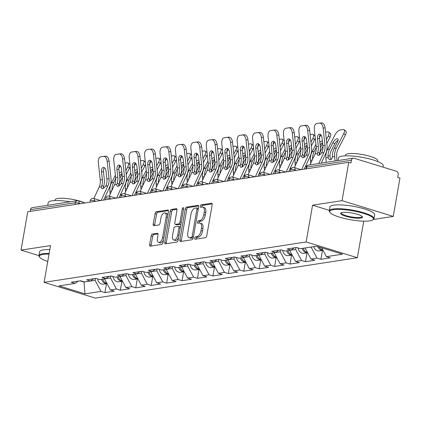 <?xml version="1.0" encoding="UTF-8"?>
<svg xmlns="http://www.w3.org/2000/svg" width="421" height="421" viewBox="0 0 421 421"><rect width="100%" height="100%" fill="white"/><g stroke="black" fill="none" stroke-linecap="round" stroke-linejoin="round"><path stroke-width="0.63" d="M194.718 238.144A1.247 0.637 -72.9 0 0 195.028 239.233A1.247 0.637 -72.9 0 0 195.186 239.244L205.501 237.655A1.784 0.91 -72.9 0 0 206.769 235.786L212.168 204.848A1.784 0.91 -72.9 0 0 211.726 203.296A1.784 0.91 -72.9 0 0 211.5 203.28L201.185 204.869A1.247 0.637 -72.9 0 0 200.296 206.174A1.247 0.637 -72.9 0 0 200.606 207.264A1.247 0.637 -72.9 0 0 200.764 207.274L202.101 207.069A5.705 2.915 -72.9 0 1 202.817 207.116A5.705 2.915 -72.9 0 1 204.248 212.089L203.796 214.668A5.705 2.915 -72.9 0 1 199.733 220.646L198.396 220.851A1.247 0.637 -72.9 0 0 197.507 222.162A1.247 0.637 -72.9 0 0 197.817 223.251A1.247 0.637 -72.9 0 0 197.975 223.262L199.312 223.056A5.705 2.915 -72.9 0 1 200.028 223.098A5.705 2.915 -72.9 0 1 201.459 228.077L201.006 230.655A5.705 2.915 -72.9 0 1 196.939 236.634L195.607 236.839A1.247 0.637 -72.9 0 0 194.718 238.144M200.028 223.098L201.522 223.562A5.705 2.915 -72.9 0 1 202.948 228.535L202.501 231.113A5.705 2.915 -72.9 0 1 198.433 237.091L197.102 237.297A1.247 0.637 -72.9 0 0 196.212 238.607A1.247 0.637 -72.9 0 0 196.186 239.091M212.163 203.869L202.68 205.327A1.247 0.637 -72.9 0 0 201.791 206.637A1.247 0.637 -72.9 0 0 201.764 207.121M202.817 207.116L204.311 207.574A5.705 2.915 -72.9 0 1 205.737 212.552L205.29 215.126A5.705 2.915 -72.9 0 1 201.222 221.109L199.891 221.314A1.247 0.637 -72.9 0 0 199.001 222.62A1.247 0.637 -72.9 0 0 198.975 223.104M152.434 234.039A1.784 0.91 -72.9 0 0 151.16 235.907L149.644 244.59A1.784 0.91 -72.9 0 0 150.092 246.143A1.784 0.91 -72.9 0 0 150.318 246.159L161.769 244.396A1.784 0.91 -72.9 0 0 163.043 242.528L168.442 211.584A1.784 0.91 -72.9 0 0 167.995 210.032A1.784 0.91 -72.9 0 0 167.769 210.016L156.317 211.784A1.784 0.91 -72.9 0 0 155.049 213.652L153.218 224.135A1.784 0.91 -72.9 0 0 153.665 225.693A1.784 0.91 -72.9 0 0 153.886 225.703L158.791 224.951A1.784 0.91 -72.9 0 0 160.059 223.083L160.969 217.883A4.768 2.437 -72.9 0 1 164.969 212.921A4.768 2.437 -72.9 0 1 166.158 217.083L162.606 237.449A4.768 2.437 -72.9 0 1 158.606 242.407A4.768 2.437 -72.9 0 1 157.412 238.249L158.007 234.855A1.784 0.91 -72.9 0 0 157.559 233.302A1.784 0.91 -72.9 0 0 157.333 233.287L152.434 234.039L153.923 234.502A1.784 0.91 -72.9 0 0 152.655 236.37L151.139 245.048A1.784 0.91 -72.9 0 0 151.15 246.032M373.459 219.462L393.256 216.41L342.047 200.654L312.577 205.195L306.156 241.97L44.1 282.349L50.52 245.58L21.05 250.116L27.744 211.768L348.735 162.306L350.977 162.995L351.467 160.196L306.667 167.095L306.367 168.837M342.047 200.654L348.735 162.306M179.835 239.938A1.784 0.91 -72.9 0 0 180.283 241.491A1.784 0.91 -72.9 0 0 180.504 241.507L191.96 239.744A1.784 0.91 -72.9 0 0 193.228 237.876L198.628 206.937A1.784 0.91 -72.9 0 0 198.18 205.38A1.784 0.91 -72.9 0 0 197.959 205.364L186.503 207.132A1.784 0.91 -72.9 0 0 185.235 209L179.835 239.938L181.33 240.396A1.784 0.91 -72.9 0 0 181.335 241.38M176.867 242.07L165.411 243.833A1.784 0.91 -72.9 0 1 165.185 243.817A1.784 0.91 -72.9 0 1 164.743 242.264L170.142 211.326A1.784 0.91 -72.9 0 1 171.41 209.458L176.315 208.7A1.784 0.91 -72.9 0 1 176.536 208.716A1.784 0.91 -72.9 0 1 176.983 210.268L174.794 222.82A1.784 0.91 -72.9 0 0 175.241 224.372A1.784 0.91 -72.9 0 0 175.462 224.388L178.715 223.888A1.784 0.91 -72.9 0 0 179.988 222.02L182.267 208.953A1.247 0.637 -72.9 0 1 183.314 207.658A1.247 0.637 -72.9 0 1 183.624 208.748L178.136 240.202A1.784 0.91 -72.9 0 1 176.867 242.07M306.156 241.97L357.371 257.726L95.314 298.105L44.1 282.349M106.476 283.707L104.924 292.595L114.317 291.143L110.434 289.953L104.503 278.87M104.924 292.595L101.04 291.4L84.974 293.874L58.993 285.88L75.059 283.407L71.181 282.212L80.574 280.765L84.458 281.959L90.489 281.028L86.605 279.833L95.999 278.386L99.882 279.581L105.913 278.649L102.035 277.455L111.428 276.008L115.312 277.202L121.343 276.276L117.459 275.081L126.853 273.634L130.736 274.829L136.767 273.897L132.889 272.703L142.282 271.256L146.161 272.45L152.197 271.519L148.313 270.324L157.707 268.877L161.59 270.072L167.621 269.145L163.737 267.951L173.136 266.498L177.015 267.693L183.051 266.767L179.167 265.572L188.561 264.125L192.444 265.319L198.475 264.388L194.591 263.193L203.99 261.746L207.869 262.941L213.9 262.009L210.021 260.815L219.415 259.368L223.298 260.562L229.329 259.636L225.445 258.441L234.839 256.994L238.723 258.189L244.754 257.257L240.875 256.063L250.269 254.616L254.152 255.81L260.183 254.879L256.3 253.684L265.693 252.237L269.577 253.431L275.608 252.505L271.729 251.311L281.123 249.864L285.001 251.053L291.037 250.127L287.154 248.932L296.547 247.485L300.431 248.679L316.497 246.201L342.478 254.195L326.412 256.673L321.633 247.78M322.449 250.427L320.897 259.315L330.29 257.868L326.412 256.673M320.897 259.315L317.013 258.12L310.982 259.047L305.051 247.964M307.02 252.805L305.472 261.688L314.866 260.241L310.982 259.047M305.472 261.688L301.589 260.494L295.558 261.425L289.622 250.342M291.595 255.179L290.043 264.067L299.436 262.62L295.558 261.425M290.043 264.067L286.164 262.872L280.128 263.804L274.197 252.721M276.165 257.557L274.618 266.446L284.012 264.998L280.128 263.804M274.618 266.446L270.735 265.251L264.704 266.177L258.773 255.1M260.741 259.936L259.189 268.819L268.582 267.372L264.704 266.177M259.189 268.819L255.31 267.63L249.274 268.556L243.343 257.473M245.317 262.309L243.764 271.198L253.158 269.75L249.274 268.556M243.764 271.198L239.881 270.003L233.85 270.935L227.919 259.852M229.887 264.688L228.335 273.576L237.733 272.129L233.85 270.935M228.335 273.576L224.456 272.382L218.42 273.313L212.489 262.23M214.463 267.067L212.91 275.955L222.304 274.503L218.42 273.313M212.91 275.955L209.026 274.76L202.996 275.687L197.065 264.604M199.033 269.44L197.486 278.328L206.879 276.881L202.996 275.687M197.486 278.328L193.602 277.134L187.571 278.065L181.635 266.982M183.609 271.819L182.056 280.707L191.45 279.26L187.571 278.065M182.056 280.707L178.172 279.512L172.142 280.444L166.211 269.361M168.179 274.197L166.632 283.086L176.025 281.638L172.142 280.444M166.632 283.086L162.748 281.891L156.717 282.817L150.781 271.74M152.755 276.576L151.202 285.459L160.596 284.012L156.717 282.817M151.202 285.459L147.324 284.264L141.288 285.196L135.357 274.113M137.325 278.949L135.778 287.838L145.171 286.391L141.288 285.196M135.778 287.838L131.894 286.643L125.863 287.575L119.932 276.492M121.901 281.328L120.348 290.216L129.742 288.769L125.863 287.575M120.348 290.216L116.47 289.022L110.434 289.953M104.497 278.897L110.528 277.971L110.855 276.097M93.667 278.744L90.489 281.028M116.47 289.022L110.528 277.971M119.927 276.523L125.958 275.592L126.284 273.718M109.092 276.371L105.913 278.649M131.894 286.643L125.958 275.592M135.351 274.145L141.382 273.213L141.709 271.345M124.521 273.992L121.343 276.276M147.324 284.264L141.382 273.213M150.776 271.766L156.812 270.84L157.138 268.966M139.946 271.613L136.767 273.897M162.748 281.891L156.812 270.84M166.206 269.387L172.236 268.461L172.563 266.588M155.375 269.24L152.197 271.519M178.172 279.512L172.236 268.461M181.63 267.014L187.666 266.083L187.992 264.209M170.8 266.861L167.621 269.145M193.602 277.134L187.666 266.083M197.06 264.635L203.09 263.704L203.417 261.836M186.224 264.483L183.051 266.767M209.026 274.76L203.09 263.704M212.484 262.257L218.52 261.33L218.846 259.457M201.654 262.104L198.475 264.388M224.456 272.382L218.52 261.33M227.914 259.883L233.944 258.952L234.271 257.078M217.078 259.731L213.9 262.009M239.881 270.003L233.944 258.952M243.338 257.505L249.369 256.573L249.695 254.705M232.508 257.352L229.329 259.636M255.31 267.63L249.369 256.573M258.768 255.126L264.798 254.2L265.125 252.326M247.932 254.973L244.754 257.257M270.735 265.251L264.798 254.2M274.192 252.753L280.223 251.821L280.549 249.948M263.362 252.6L260.183 254.879M286.164 262.872L280.223 251.821M289.616 250.374L295.653 249.442L295.979 247.574M278.786 250.221L275.608 252.505M301.589 260.494L295.653 249.442M305.046 247.995L311.082 247.038M294.216 247.843L291.037 250.127M317.013 258.12L311.077 247.064M393.256 216.41L399.95 178.062L397.708 177.373L398.198 174.573A2.726 2.273 81.2 0 0 396.419 171.258L354.166 158.259A2.726 2.273 81.2 0 0 353.293 158.191A2.726 2.273 81.2 0 0 351.467 160.196M21.05 250.116L38.932 255.621M30.17 211.395L30.47 209.658A2.726 2.273 -98.8 0 1 32.296 207.653L77.096 200.749A2.726 2.273 -98.8 0 0 75.27 202.754L30.47 209.658M363.749 221.162L357.371 257.726M80.032 280.849L83.979 282.059L95.104 280.344L95.43 278.476M84.021 281.823L84.974 293.874M78.238 281.123L75.059 283.407M101.04 291.4L95.104 280.344M312.577 205.195L329.364 210.363M198.623 205.953L187.998 207.59A1.784 0.91 -72.9 0 0 186.729 209.458L181.33 240.396M191.313 237.502A1.247 0.637 -72.9 0 0 192.202 236.192L196.939 209.037A1.247 0.637 -72.9 0 0 196.628 207.948A1.247 0.637 -72.9 0 0 196.47 207.937L195.065 208.153A5.705 2.915 -72.9 0 0 190.997 214.131L187.755 232.697A5.705 2.915 -72.9 0 0 189.187 237.67A5.705 2.915 -72.9 0 0 189.903 237.718L191.313 237.502L192.802 237.96A1.247 0.637 -72.9 0 0 193.271 237.633M198.338 208.59A1.247 0.637 -72.9 0 0 198.123 208.406A1.247 0.637 -72.9 0 0 197.965 208.395M189.187 237.67L190.676 238.128A5.705 2.915 -72.9 0 0 191.397 238.175L189.903 237.718M192.802 237.96L191.397 238.175M176.973 209.29L172.905 209.916A1.784 0.91 -72.9 0 0 171.631 211.784L166.232 242.722A1.784 0.91 -72.9 0 0 166.242 243.706M176.541 224.719A1.784 0.91 -72.9 0 0 176.731 224.83A1.784 0.91 -72.9 0 0 176.957 224.846L180.209 224.346A1.784 0.91 -72.9 0 0 181.019 223.683M172.521 235.839A4.768 2.437 -72.9 0 0 173.715 239.996A4.768 2.437 -72.9 0 0 177.715 235.039L178.967 227.861A1.784 0.91 -72.9 0 0 178.52 226.309A1.784 0.91 -72.9 0 0 178.293 226.293L175.047 226.793A1.784 0.91 -72.9 0 0 173.773 228.661L172.521 235.839M173.715 239.996L175.21 240.454A4.768 2.437 -72.9 0 0 178.599 237.533M180.404 227.193A1.784 0.91 -72.9 0 0 180.014 226.766L178.52 226.309M157.996 233.871L153.923 234.502M158.606 242.407L160.101 242.87A4.768 2.437 -72.9 0 0 163.49 239.944M167.742 215.584A4.768 2.437 -72.9 0 0 166.458 213.384L164.969 212.921M168.432 210.605L157.812 212.242A1.784 0.91 -72.9 0 0 156.538 214.11L154.712 224.593A1.784 0.91 -72.9 0 0 154.718 225.577M338.084 140.309A4.178 1.737 -52.6 0 0 334.669 143.924L331.353 150.381A12.172 10.162 81.2 0 0 330.148 154.023A12.172 10.162 81.2 0 0 329.948 155.854L330.159 157.459A4.178 2.289 -92.2 0 0 331.29 159.312M326.201 162.364L325.875 157.886A14.535 12.13 -98.8 0 1 326.08 153.754A14.535 12.13 -98.8 0 1 327.522 149.402L334.937 134.962A5.452 2.268 -52.6 0 1 340.226 129.984L343.094 129.542A5.452 2.268 -52.6 0 1 344.083 129.731L345.788 131.036A5.452 2.268 127.4 0 1 345.446 134.909L338.026 149.35A12.172 10.162 81.2 0 0 336.821 152.997A12.172 10.162 81.2 0 0 336.653 156.454L336.963 160.706M334.195 148.376A14.535 12.13 -98.8 0 0 332.753 152.723A14.535 12.13 -98.8 0 0 332.511 155.228L332.369 156.886A4.178 2.289 87.8 0 1 330.464 159.743A4.178 2.289 87.8 0 1 330.317 159.759A4.178 2.289 87.8 0 1 328.185 157.533L327.964 155.928A14.535 12.13 -98.8 0 1 328.206 153.428A14.535 12.13 -98.8 0 1 329.648 149.076L332.964 142.619A4.178 1.737 127.4 0 1 337.016 138.804A4.178 1.737 127.4 0 1 337.774 138.951A4.178 1.737 127.4 0 1 337.51 141.919L334.195 148.376L336.321 148.045L343.741 133.604A5.452 2.268 -52.6 0 0 344.083 129.731M335.005 161.006L334.679 156.533A14.535 12.13 -98.8 0 1 334.879 152.397A14.535 12.13 -98.8 0 1 336.321 148.045M322.87 250.079A5.994 5.005 -98.8 0 1 319.202 247.032M313.75 246.627A5.994 5.005 -98.8 0 0 319.413 250.895L323.007 250.337A5.994 5.005 -98.8 0 1 317.739 246.585M317.487 138.635A4.178 2.3 84.9 0 1 319.307 134.136A4.178 2.3 84.9 0 1 319.392 134.125A4.178 2.3 84.9 0 1 322.033 137.935L322.875 145.671A12.172 10.162 -98.8 0 1 322.749 149.644A12.172 10.162 -98.8 0 1 322.318 151.407L321.576 152.881A4.178 1.8 124.9 0 1 318.476 155.375A4.178 1.8 124.9 0 1 317.734 155.238A4.178 1.8 124.9 0 1 317.387 153.528L317.771 152.107L319.534 153.333A14.535 12.13 81.2 0 0 320.144 150.944A14.535 12.13 81.2 0 0 320.292 146.198L319.45 138.462L317.487 138.635L318.323 146.371A12.172 10.162 -98.8 0 1 318.202 150.35A12.172 10.162 -98.8 0 1 317.771 152.107M319.781 123.064L321.533 122.906A5.452 3 84.9 0 1 321.639 122.895A5.452 3 84.9 0 1 325.086 127.863L323.123 128.042L325.001 145.345A12.172 10.162 -98.8 0 1 324.875 149.318A12.172 10.162 -98.8 0 1 323.881 152.528L318.797 163.506M321.286 163.122L325.628 153.749A14.535 12.13 81.2 0 0 326.817 149.918A14.535 12.13 81.2 0 0 326.964 145.166L325.086 127.863M323.123 128.042A5.452 3 -95.1 0 0 319.676 123.069A5.452 3 -95.1 0 0 319.571 123.079L316.703 123.521A5.452 3 -95.1 0 0 314.324 129.394L316.197 146.697A12.172 10.162 -98.8 0 1 316.076 150.676A12.172 10.162 -98.8 0 1 315.082 153.886L309.993 164.864M319.534 153.333L319.134 154.749A4.178 1.8 -55.1 0 0 319.076 155.186M320.407 134.441A4.178 2.3 -95.1 0 0 319.45 138.462M333.343 209.669A22.166 4.578 -170.1 0 0 330.048 212.5A22.166 4.578 -170.1 0 0 347.13 219.083A22.166 4.578 -170.1 0 0 369.775 220.878A22.166 4.578 -170.1 0 0 372.738 219.951A22.166 4.578 -170.1 0 0 360.408 212.505A22.166 4.578 -170.1 0 0 333.343 209.669M330.048 212.5L329.611 211.905A22.708 4.689 9.9 0 1 329.28 210.842A22.708 4.689 9.9 0 1 332.99 209.005A22.708 4.689 9.9 0 1 358.492 211.358A22.708 4.689 9.9 0 1 374.022 218.652A22.708 4.689 9.9 0 1 373.348 219.541L372.738 219.951M342.452 212.473A11.083 2.289 9.9 0 1 353.772 213.368A11.083 2.289 9.9 0 1 362.313 216.662A11.083 2.289 9.9 0 1 360.665 218.078A11.083 2.289 9.9 0 1 347.136 216.657A11.083 2.289 9.9 0 1 340.973 212.937A11.083 2.289 9.9 0 1 342.452 212.473M341.352 212.742A10.536 2.179 -170.1 0 0 341.273 212.937A10.536 2.179 -170.1 0 0 348.477 216.32A10.536 2.179 -170.1 0 0 360.313 217.415A10.536 2.179 -170.1 0 0 362.028 216.562A10.536 2.179 -170.1 0 0 362.018 216.352M338.058 160.538L338.51 157.959A22.708 4.689 9.9 0 1 342.215 156.123A22.708 4.689 9.9 0 1 367.722 158.475A22.708 4.689 9.9 0 1 383.252 165.769L383.015 167.132M345.331 155.849L345.478 155.028A16.351 3.379 9.9 0 1 348.146 153.702A16.351 3.379 9.9 0 1 366.507 155.396A16.351 3.379 9.9 0 1 377.69 160.648L377.548 161.469M329.28 210.842L329.953 206.99A22.708 4.689 9.9 0 1 333.658 205.153A22.708 4.689 9.9 0 1 359.16 207.506A22.708 4.689 9.9 0 1 374.695 214.799L374.022 218.652M49.025 254.126A22.166 4.578 -170.1 0 0 43.005 254.41A22.166 4.578 -170.1 0 0 39.711 257.242A22.166 4.578 -170.1 0 0 47.752 261.425M39.711 257.242L39.274 256.647A22.708 4.689 9.9 0 1 38.943 255.584A22.708 4.689 9.9 0 1 42.647 253.747A22.708 4.689 9.9 0 1 49.141 253.463M47.72 205.274L48.168 202.701A22.708 4.689 9.9 0 1 51.878 200.864A22.708 4.689 9.9 0 1 70.27 201.801M54.993 200.585L55.135 199.764A16.351 3.379 9.9 0 1 57.809 198.444A16.351 3.379 9.9 0 1 83.837 202.538M38.943 255.584L39.611 251.732A22.708 4.689 9.9 0 1 43.321 249.895A22.708 4.689 9.9 0 1 49.815 249.611M310.677 163.385L310.451 160.264A14.535 12.13 -98.8 0 1 310.651 156.128A14.535 12.13 -98.8 0 1 312.093 151.781L315.939 144.298M312.598 159.238L312.535 158.307A14.535 12.13 -98.8 0 1 312.777 155.802A14.535 12.13 -98.8 0 1 314.219 151.455L316.26 147.476M319.413 155.002A14.535 12.13 -98.8 0 1 319.455 154.775A14.535 12.13 -98.8 0 1 320.897 150.423L322.939 146.45M326.375 139.751L328.312 135.983A5.452 2.268 -52.6 0 0 328.654 132.11A5.452 2.268 -52.6 0 0 327.67 131.915L325.565 132.241M321.023 135.067A5.452 2.268 -52.6 0 0 319.513 137.335L319.407 137.541M319.844 142.103A4.178 1.737 127.4 0 1 321.591 141.182A4.178 1.737 127.4 0 1 322.349 141.324A4.178 1.737 127.4 0 1 322.407 141.377M322.586 143.019A4.178 1.737 127.4 0 1 322.086 144.298L320.386 147.608M328.654 132.11L330.364 133.41A5.452 2.268 127.4 0 1 330.017 137.283L326.791 143.572M322.554 142.735A4.178 1.737 -52.6 0 0 320.144 144.882M321.502 162.653L321.533 163.085M307.441 252.453A5.994 5.005 -98.8 0 1 303.315 248.232M307.577 252.711A5.994 5.005 -98.8 0 1 302.131 248.416M307.583 252.716L303.983 253.268A5.994 5.005 -98.8 0 1 298.105 247.964M295.253 165.763L295.021 162.643A14.535 12.13 -98.8 0 1 295.226 158.506A14.535 12.13 -98.8 0 1 296.668 154.16L300.51 146.671M297.173 161.617L297.11 160.685A14.535 12.13 -98.8 0 1 297.352 158.18A14.535 12.13 -98.8 0 1 298.794 153.828L300.836 149.855M303.988 157.38A14.535 12.13 -98.8 0 1 304.025 157.149A14.535 12.13 -98.8 0 1 305.467 152.802L307.509 148.823M304.394 169.142L304.367 168.721M310.951 142.13L312.887 138.356A5.452 2.268 -52.6 0 0 313.229 134.483A5.452 2.268 -52.6 0 0 312.24 134.294L310.135 134.62M305.599 137.446A5.452 2.268 -52.6 0 0 304.083 139.714L303.978 139.919M304.42 144.482A4.178 1.737 127.4 0 1 306.162 143.556A4.178 1.737 127.4 0 1 306.92 143.703A4.178 1.737 127.4 0 1 306.983 143.756M307.162 145.398A4.178 1.737 127.4 0 1 306.656 146.671L304.957 149.981M313.229 134.483L314.934 135.788A5.452 2.268 127.4 0 1 315.024 135.867M315.25 137.977A5.452 2.268 127.4 0 1 314.592 139.661L311.366 145.95M307.13 145.113A4.178 1.737 -52.6 0 0 304.72 147.261M306.078 165.032L306.235 167.253M292.016 254.831A5.994 5.005 -98.8 0 1 287.89 250.611M282.675 250.342A5.994 5.005 -98.8 0 0 288.559 255.647L292.153 255.094A5.994 5.005 -98.8 0 1 286.701 250.795M279.823 168.142L279.597 165.016A14.535 12.13 -98.8 0 1 279.797 160.885A14.535 12.13 -98.8 0 1 281.239 156.533L285.085 149.05M281.744 163.995L281.681 163.059A14.535 12.13 -98.8 0 1 281.923 160.559A14.535 12.13 -98.8 0 1 283.365 156.207L285.406 152.234M288.564 159.759A14.535 12.13 -98.8 0 1 288.601 159.527A14.535 12.13 -98.8 0 1 290.043 155.181L292.085 151.202M288.969 171.515L288.938 171.1M295.521 144.503L297.458 140.735A5.452 2.268 -52.6 0 0 297.8 136.862A5.452 2.268 -52.6 0 0 296.816 136.672L294.711 136.993M290.174 139.825A5.452 2.268 -52.6 0 0 288.659 142.093L288.553 142.293M288.99 146.855A4.178 1.737 127.4 0 1 290.737 145.934A4.178 1.737 127.4 0 1 291.495 146.082A4.178 1.737 127.4 0 1 291.553 146.134M291.732 147.776A4.178 1.737 127.4 0 1 291.232 149.05L289.532 152.36M297.8 136.862L299.51 138.167A5.452 2.268 127.4 0 1 299.594 138.241M299.826 140.356A5.452 2.268 127.4 0 1 299.168 142.04L295.937 148.324M291.7 147.492A4.178 1.737 -52.6 0 0 289.295 149.634M290.648 167.405L290.811 169.626M276.586 257.21A5.994 5.005 -98.8 0 1 272.461 252.989M267.251 252.716A5.994 5.005 -98.8 0 0 273.129 258.026L276.729 257.473A5.994 5.005 -98.8 0 1 271.277 253.168M264.399 170.521L264.172 167.395A14.535 12.13 -98.8 0 1 264.372 163.264A14.535 12.13 -98.8 0 1 265.814 158.912L269.656 151.428M266.319 166.369L266.256 165.437A14.535 12.13 -98.8 0 1 266.498 162.932A14.535 12.13 -98.8 0 1 267.94 158.585L269.982 154.607M273.134 162.132A14.535 12.13 -98.8 0 1 273.171 161.906A14.535 12.13 -98.8 0 1 274.613 157.554L276.655 153.581M273.539 173.894L273.513 173.478M280.097 146.882L282.033 143.114A5.452 2.268 -52.6 0 0 282.375 139.24A5.452 2.268 -52.6 0 0 281.386 139.046L279.281 139.372M274.745 142.198A5.452 2.268 -52.6 0 0 273.229 144.466L273.129 144.671M273.566 149.234A4.178 1.737 127.4 0 1 275.308 148.313A4.178 1.737 127.4 0 1 276.065 148.455A4.178 1.737 127.4 0 1 276.129 148.508M276.308 150.155A4.178 1.737 127.4 0 1 275.802 151.428L274.103 154.739M282.375 139.24L284.08 140.54A5.452 2.268 127.4 0 1 284.17 140.619M284.401 142.735A5.452 2.268 127.4 0 1 283.738 144.419L280.512 150.702M276.276 149.871A4.178 1.737 -52.6 0 0 273.866 152.013M275.223 169.784L275.381 172.005M261.162 259.583A5.994 5.005 -98.8 0 1 257.036 255.363M251.826 255.094A5.994 5.005 -98.8 0 0 257.705 260.404L261.299 259.846A5.994 5.005 -98.8 0 1 255.852 255.547M248.969 172.894L248.743 169.774A14.535 12.13 -98.8 0 1 248.948 165.637A14.535 12.13 -98.8 0 1 250.384 161.29L254.231 153.802M250.89 168.747L250.827 167.816A14.535 12.13 -98.8 0 1 251.074 165.311A14.535 12.13 -98.8 0 1 252.511 160.959L254.552 156.986M257.71 164.511A14.535 12.13 -98.8 0 1 257.747 164.285A14.535 12.13 -98.8 0 1 259.189 159.933L261.231 155.959M258.115 176.273L258.084 175.857M264.672 149.26L266.604 145.487A5.452 2.268 -52.6 0 0 266.946 141.614A5.452 2.268 -52.6 0 0 265.961 141.424L263.856 141.751M259.32 144.577A5.452 2.268 -52.6 0 0 257.805 146.845L257.699 147.05M258.136 151.613A4.178 1.737 127.4 0 1 259.883 150.686A4.178 1.737 127.4 0 1 260.641 150.834A4.178 1.737 127.4 0 1 260.699 150.886M260.878 152.528A4.178 1.737 127.4 0 1 260.378 153.802L258.678 157.112M266.946 141.614L268.656 142.919A5.452 2.268 127.4 0 1 268.745 142.998M268.972 145.108A5.452 2.268 127.4 0 1 268.314 146.792L265.083 153.081M260.846 152.244A4.178 1.737 -52.6 0 0 258.441 154.391M259.794 172.163L259.957 174.383M245.732 261.962A5.994 5.005 -98.8 0 1 241.612 257.741M236.397 257.473A5.994 5.005 -98.8 0 0 242.275 262.778L245.875 262.225A5.994 5.005 -98.8 0 1 240.423 257.926M302.057 141.014A4.178 2.3 84.9 0 1 303.883 136.509A4.178 2.3 84.9 0 1 303.962 136.499A4.178 2.3 84.9 0 1 306.609 140.314L307.446 148.045A12.172 10.162 -98.8 0 1 307.325 152.023A12.172 10.162 -98.8 0 1 306.893 153.781L306.146 155.26A4.178 1.8 124.9 0 1 303.052 157.749A4.178 1.8 124.9 0 1 302.31 157.617A4.178 1.8 124.9 0 1 301.962 155.907L302.346 154.481L304.104 155.712A14.535 12.13 81.2 0 0 304.715 153.323A14.535 12.13 81.2 0 0 304.862 148.576L304.025 140.84L302.057 141.014L302.899 148.75A12.172 10.162 -98.8 0 1 302.773 152.723A12.172 10.162 -98.8 0 1 302.346 154.481M304.351 125.437L306.104 125.284A5.452 3 84.9 0 1 306.214 125.269A5.452 3 84.9 0 1 309.661 130.242L307.698 130.415L309.572 147.718A12.172 10.162 -98.8 0 1 309.451 151.697A12.172 10.162 -98.8 0 1 308.456 154.907L301.662 169.563M304.157 169.179L310.203 156.123A14.535 12.13 81.2 0 0 311.393 152.291A14.535 12.13 81.2 0 0 311.54 147.545L309.661 130.242M307.698 130.415A5.452 3 -95.1 0 0 304.246 125.447A5.452 3 -95.1 0 0 304.141 125.458L301.273 125.9A5.452 3 -95.1 0 0 298.894 131.773L300.773 149.076A12.172 10.162 -98.8 0 1 300.647 153.055A12.172 10.162 -98.8 0 1 299.652 156.259L294.4 167.595M304.104 155.712L303.709 157.128A4.178 1.8 -55.1 0 0 303.646 157.559M304.983 136.814A4.178 2.3 -95.1 0 0 304.025 140.84M286.633 143.393A4.178 2.3 84.9 0 1 288.453 138.888A4.178 2.3 84.9 0 1 288.538 138.877A4.178 2.3 84.9 0 1 291.179 142.693L292.021 150.423A12.172 10.162 -98.8 0 1 291.895 154.402A12.172 10.162 -98.8 0 1 291.469 156.159L290.722 157.638A4.178 1.8 124.9 0 1 287.622 160.127A4.178 1.8 124.9 0 1 286.88 159.996A4.178 1.8 124.9 0 1 286.533 158.28L286.917 156.859L288.68 158.091A14.535 12.13 81.2 0 0 289.29 155.702A14.535 12.13 81.2 0 0 289.438 150.95L288.595 143.219L286.633 143.393L287.469 151.123A12.172 10.162 -98.8 0 1 287.348 155.102A12.172 10.162 -98.8 0 1 286.917 156.859M288.927 127.816L290.679 127.663A5.452 3 84.9 0 1 290.785 127.647A5.452 3 84.9 0 1 294.232 132.62L292.269 132.794L294.147 150.097A12.172 10.162 -98.8 0 1 294.021 154.075A12.172 10.162 -98.8 0 1 293.027 157.28L286.238 171.936M288.727 171.552L294.779 158.501A14.535 12.13 81.2 0 0 295.963 154.67A14.535 12.13 81.2 0 0 296.11 149.923L294.232 132.62M292.269 132.794A5.452 3 -95.1 0 0 288.822 127.821A5.452 3 -95.1 0 0 288.717 127.837L285.848 128.279A5.452 3 -95.1 0 0 283.47 134.152L285.343 151.455A12.172 10.162 -98.8 0 1 285.222 155.428A12.172 10.162 -98.8 0 1 284.228 158.638L278.976 169.973M288.68 158.091L288.285 159.501A4.178 1.8 -55.1 0 0 288.222 159.938M289.553 139.193A4.178 2.3 -95.1 0 0 288.595 143.219M271.203 145.766A4.178 2.3 84.9 0 1 273.029 141.267A4.178 2.3 84.9 0 1 273.108 141.256A4.178 2.3 84.9 0 1 275.755 145.066L276.592 152.802A12.172 10.162 -98.8 0 1 276.471 156.78A12.172 10.162 -98.8 0 1 276.039 158.538L275.292 160.017A4.178 1.8 124.9 0 1 272.198 162.506A4.178 1.8 124.9 0 1 271.456 162.369A4.178 1.8 124.9 0 1 271.108 160.659L271.492 159.238L273.25 160.464A14.535 12.13 81.2 0 0 273.861 158.075A14.535 12.13 81.2 0 0 274.008 153.328L273.171 145.592L271.203 145.766L272.045 153.502A12.172 10.162 -98.8 0 1 271.924 157.48A12.172 10.162 -98.8 0 1 271.492 159.238M273.497 130.194L275.255 130.036A5.452 3 84.9 0 1 275.36 130.026A5.452 3 84.9 0 1 278.807 134.999L276.844 135.173L278.718 152.476A12.172 10.162 -98.8 0 1 278.597 156.449A12.172 10.162 -98.8 0 1 277.602 159.659L270.808 174.315M273.303 173.931L279.349 160.88A14.535 12.13 81.2 0 0 280.539 157.049A14.535 12.13 81.2 0 0 280.686 152.297L278.807 134.999M276.844 135.173A5.452 3 -95.1 0 0 273.392 130.2A5.452 3 -95.1 0 0 273.287 130.21L270.419 130.652A5.452 3 -95.1 0 0 268.04 136.525L269.919 153.828A12.172 10.162 -98.8 0 1 269.798 157.807A12.172 10.162 -98.8 0 1 268.798 161.017L263.546 172.347M273.25 160.464L272.855 161.88A4.178 1.8 -55.1 0 0 272.792 162.317M274.129 141.572A4.178 2.3 -95.1 0 0 273.171 145.592M255.779 148.145A4.178 2.3 84.9 0 1 257.605 143.64A4.178 2.3 84.9 0 1 257.684 143.635A4.178 2.3 84.9 0 1 260.325 147.445L261.167 155.181A12.172 10.162 -98.8 0 1 261.041 159.154A12.172 10.162 -98.8 0 1 260.615 160.911L259.868 162.39A4.178 1.8 124.9 0 1 256.768 164.879A4.178 1.8 124.9 0 1 256.031 164.748A4.178 1.8 124.9 0 1 255.684 163.038L256.063 161.617L257.826 162.843A14.535 12.13 81.2 0 0 258.436 160.454A14.535 12.13 81.2 0 0 258.583 155.707L257.741 147.971L255.779 148.145L256.615 155.881A12.172 10.162 -98.8 0 1 256.494 159.859A12.172 10.162 -98.8 0 1 256.063 161.617M258.073 132.573L259.825 132.415A5.452 3 84.9 0 1 259.931 132.404A5.452 3 84.9 0 1 263.383 137.372L261.415 137.546L263.293 154.849A12.172 10.162 -98.8 0 1 263.172 158.828A12.172 10.162 -98.8 0 1 262.172 162.038L255.384 176.694M257.873 176.31L263.925 163.259A14.535 12.13 81.2 0 0 265.109 159.427A14.535 12.13 81.2 0 0 265.256 154.675L263.383 137.372M261.415 137.546A5.452 3 -95.1 0 0 257.968 132.578A5.452 3 -95.1 0 0 257.863 132.589L254.994 133.031A5.452 3 -95.1 0 0 252.616 138.904L254.489 156.207A12.172 10.162 -98.8 0 1 254.368 160.185A12.172 10.162 -98.8 0 1 253.374 163.39L248.122 174.726M257.826 162.843L257.431 164.258A4.178 1.8 -55.1 0 0 257.368 164.69M258.699 143.95A4.178 2.3 -95.1 0 0 257.741 147.971M240.354 150.523A4.178 2.3 84.9 0 1 242.175 146.019A4.178 2.3 84.9 0 1 242.259 146.008A4.178 2.3 84.9 0 1 244.901 149.823L245.738 157.554A12.172 10.162 -98.8 0 1 245.617 161.532A12.172 10.162 -98.8 0 1 245.185 163.29L244.443 164.769A4.178 1.8 124.9 0 1 241.344 167.258A4.178 1.8 124.9 0 1 240.601 167.126A4.178 1.8 124.9 0 1 240.254 165.416L240.638 163.99L242.396 165.221A14.535 12.13 81.2 0 0 243.006 162.832A14.535 12.13 81.2 0 0 243.154 158.08L242.317 150.35L240.354 150.523L241.191 158.254A12.172 10.162 -98.8 0 1 241.07 162.232A12.172 10.162 -98.8 0 1 240.638 163.99M242.643 134.946L244.401 134.794A5.452 3 84.9 0 1 244.506 134.778A5.452 3 84.9 0 1 247.953 139.751L245.99 139.925L247.864 157.228A12.172 10.162 -98.8 0 1 247.743 161.206A12.172 10.162 -98.8 0 1 246.748 164.411L239.954 179.067M242.449 178.683L248.495 165.632A14.535 12.13 81.2 0 0 249.685 161.801A14.535 12.13 81.2 0 0 249.832 157.054L247.953 139.751M245.99 139.925A5.452 3 -95.1 0 0 242.538 134.952A5.452 3 -95.1 0 0 242.433 134.967L239.565 135.409A5.452 3 -95.1 0 0 237.186 141.282L239.065 158.585A12.172 10.162 -98.8 0 1 238.944 162.559A12.172 10.162 -98.8 0 1 237.949 165.769L232.697 177.104M242.396 165.221L242.001 166.632A4.178 1.8 -55.1 0 0 241.938 167.069M243.275 146.324A4.178 2.3 -95.1 0 0 242.317 150.35M233.544 175.273L233.318 172.152A14.535 12.13 -98.8 0 1 233.518 168.016A14.535 12.13 -98.8 0 1 234.96 163.664L238.802 156.18M235.465 171.126L235.402 170.189A14.535 12.13 -98.8 0 1 235.644 167.69A14.535 12.13 -98.8 0 1 237.086 163.337L239.128 159.364M242.28 166.89A14.535 12.13 -98.8 0 1 242.322 166.658A14.535 12.13 -98.8 0 1 243.759 162.311L245.801 158.333M242.691 178.646L242.659 178.23M249.243 151.634L251.179 147.866A5.452 2.268 -52.6 0 0 251.521 143.993A5.452 2.268 -52.6 0 0 250.532 143.803L248.427 144.129M243.891 146.955A5.452 2.268 -52.6 0 0 242.38 149.223L242.275 149.423M242.712 153.991A4.178 1.737 127.4 0 1 244.459 153.065A4.178 1.737 127.4 0 1 245.211 153.212A4.178 1.737 127.4 0 1 245.275 153.265M245.454 154.907A4.178 1.737 127.4 0 1 244.948 156.18L243.249 159.491M251.521 143.993L253.226 145.298A5.452 2.268 127.4 0 1 253.316 145.371M253.547 147.487A5.452 2.268 127.4 0 1 252.884 149.171L249.658 155.454M245.422 154.623A4.178 1.737 -52.6 0 0 243.012 156.77M244.369 174.541L244.533 176.757M230.308 264.341A5.994 5.005 -98.8 0 1 226.182 260.12M220.972 259.846A5.994 5.005 -98.8 0 0 226.851 265.156L230.45 264.604A5.994 5.005 -98.8 0 1 224.998 260.304M224.925 152.902A4.178 2.3 84.9 0 1 226.751 148.397A4.178 2.3 84.9 0 1 226.83 148.387A4.178 2.3 84.9 0 1 229.477 152.197L230.313 159.933A12.172 10.162 -98.8 0 1 230.192 163.911A12.172 10.162 -98.8 0 1 229.761 165.669L229.013 167.148A4.178 1.8 124.9 0 1 225.914 169.637A4.178 1.8 124.9 0 1 225.177 169.5A4.178 1.8 124.9 0 1 224.83 167.79L225.209 166.369L226.972 167.6A14.535 12.13 81.2 0 0 227.582 165.206A14.535 12.13 81.2 0 0 227.729 160.459L226.887 152.723L224.925 152.902L225.767 160.633A12.172 10.162 -98.8 0 1 225.64 164.611A12.172 10.162 -98.8 0 1 225.209 166.369M227.219 137.325L228.971 137.167A5.452 3 84.9 0 1 229.077 137.157A5.452 3 84.9 0 1 232.529 142.13L230.561 142.303L232.439 159.606A12.172 10.162 -98.8 0 1 232.318 163.58A12.172 10.162 -98.8 0 1 231.324 166.79L224.53 181.446M227.019 181.062L233.071 168.011A14.535 12.13 81.2 0 0 234.255 164.179A14.535 12.13 81.2 0 0 234.402 159.433L232.529 142.13M230.561 142.303A5.452 3 -95.1 0 0 227.114 137.33A5.452 3 -95.1 0 0 227.008 137.346L224.14 137.788A5.452 3 -95.1 0 0 221.762 143.661L223.64 160.959A12.172 10.162 -98.8 0 1 223.514 164.937A12.172 10.162 -98.8 0 1 222.52 168.147L217.268 179.483M226.972 167.6L226.577 169.01A4.178 1.8 -55.1 0 0 226.514 169.447M227.85 148.702A4.178 2.3 -95.1 0 0 226.887 152.723M218.115 177.651L217.889 174.526A14.535 12.13 -98.8 0 1 218.094 170.394A14.535 12.13 -98.8 0 1 219.536 166.042L223.377 158.559M220.041 173.505L219.972 172.568A14.535 12.13 -98.8 0 1 220.22 170.063A14.535 12.13 -98.8 0 1 221.662 165.716L223.704 161.738M226.856 169.268A14.535 12.13 -98.8 0 1 226.893 169.037A14.535 12.13 -98.8 0 1 228.335 164.685L230.376 160.711M227.261 181.025L227.229 180.609M233.818 154.012L235.749 150.244A5.452 2.268 -52.6 0 0 236.097 146.371A5.452 2.268 -52.6 0 0 235.107 146.182L233.002 146.503M228.466 149.329A5.452 2.268 -52.6 0 0 226.951 151.602L226.845 151.802M227.287 156.365A4.178 1.737 127.4 0 1 229.029 155.444A4.178 1.737 127.4 0 1 229.787 155.591A4.178 1.737 127.4 0 1 229.845 155.638M230.024 157.286A4.178 1.737 127.4 0 1 229.524 158.559L227.824 161.869M236.097 146.371L237.802 147.676A5.452 2.268 127.4 0 1 237.891 147.75M238.118 149.865A5.452 2.268 127.4 0 1 237.46 151.549L234.229 157.833M229.992 157.001A4.178 1.737 -52.6 0 0 227.587 159.143M228.94 176.915L229.103 179.135M214.878 266.719A5.994 5.005 -98.8 0 1 210.758 262.499M205.543 262.225A5.994 5.005 -98.8 0 0 211.426 267.535L215.02 266.977A5.994 5.005 -98.8 0 1 209.569 262.678M209.5 155.275A4.178 2.3 84.9 0 1 211.321 150.776A4.178 2.3 84.9 0 1 211.405 150.765A4.178 2.3 84.9 0 1 214.047 154.575L214.884 162.311A12.172 10.162 -98.8 0 1 214.763 166.284A12.172 10.162 -98.8 0 1 214.331 168.047L213.589 169.521A4.178 1.8 124.9 0 1 210.489 172.015A4.178 1.8 124.9 0 1 209.747 171.879A4.178 1.8 124.9 0 1 209.4 170.168L209.784 168.747L211.547 169.973A14.535 12.13 81.2 0 0 212.158 167.584A14.535 12.13 81.2 0 0 212.3 162.838L211.463 155.102L209.5 155.275L210.337 163.011A12.172 10.162 -98.8 0 1 210.216 166.99A12.172 10.162 -98.8 0 1 209.784 168.747M211.795 139.704L213.547 139.546A5.452 3 84.9 0 1 213.652 139.535A5.452 3 84.9 0 1 217.099 144.503L215.136 144.682L217.01 161.98A12.172 10.162 -98.8 0 1 216.889 165.958A12.172 10.162 -98.8 0 1 215.894 169.168L209.105 183.824M211.595 183.44L217.641 170.389A14.535 12.13 81.2 0 0 218.831 166.558A14.535 12.13 81.2 0 0 218.978 161.806L217.099 144.503M215.136 144.682A5.452 3 -95.1 0 0 211.684 139.709A5.452 3 -95.1 0 0 211.579 139.719L208.711 140.161A5.452 3 -95.1 0 0 206.332 146.034L208.211 163.337A12.172 10.162 -98.8 0 1 208.09 167.316A12.172 10.162 -98.8 0 1 207.095 170.526L201.843 181.856M211.547 169.973L211.147 171.389A4.178 1.8 -55.1 0 0 211.089 171.826M212.421 151.081A4.178 2.3 -95.1 0 0 211.463 155.102M202.69 180.025L202.464 176.904A14.535 12.13 -98.8 0 1 202.664 172.768A14.535 12.13 -98.8 0 1 204.106 168.421L207.953 160.938M204.611 175.878L204.548 174.947A14.535 12.13 -98.8 0 1 204.79 172.442A14.535 12.13 -98.8 0 1 206.232 168.095L208.274 164.116M211.426 171.642A14.535 12.13 -98.8 0 1 211.468 171.415A14.535 12.13 -98.8 0 1 212.91 167.063L214.952 163.09M211.837 183.403L211.805 182.988M218.388 156.391L220.325 152.623A5.452 2.268 -52.6 0 0 220.667 148.745A5.452 2.268 -52.6 0 0 219.683 148.555L217.573 148.881M213.037 151.707A5.452 2.268 -52.6 0 0 211.526 153.975L211.421 154.181M211.858 158.743A4.178 1.737 127.4 0 1 213.605 157.817A4.178 1.737 127.4 0 1 214.357 157.964A4.178 1.737 127.4 0 1 214.421 158.017M214.599 159.659A4.178 1.737 127.4 0 1 214.1 160.938L212.4 164.248M220.667 148.745L222.372 150.05A5.452 2.268 127.4 0 1 222.462 150.129M222.693 152.239A5.452 2.268 127.4 0 1 222.03 153.923L218.804 160.212M214.568 159.375A4.178 1.737 -52.6 0 0 212.158 161.522M213.515 179.293L213.679 181.514M199.454 269.093A5.994 5.005 -98.8 0 1 195.328 264.872M199.591 269.351A5.994 5.005 -98.8 0 1 194.144 265.056M199.596 269.356L195.997 269.908A5.994 5.005 -98.8 0 1 190.118 264.604M194.07 157.654A4.178 2.3 84.9 0 1 195.897 153.149A4.178 2.3 84.9 0 1 195.975 153.139A4.178 2.3 84.9 0 1 198.623 156.954L199.459 164.685A12.172 10.162 -98.8 0 1 199.338 168.663A12.172 10.162 -98.8 0 1 198.907 170.421L198.159 171.9A4.178 1.8 124.9 0 1 195.065 174.389A4.178 1.8 124.9 0 1 194.323 174.257A4.178 1.8 124.9 0 1 193.976 172.547L194.355 171.121L196.118 172.352A14.535 12.13 81.2 0 0 196.728 169.963A14.535 12.13 81.2 0 0 196.875 165.211L196.039 157.48L194.07 157.654L194.912 165.39A12.172 10.162 -98.8 0 1 194.786 169.363A12.172 10.162 -98.8 0 1 194.355 171.121M196.365 142.077L198.117 141.924A5.452 3 84.9 0 1 198.223 141.909A5.452 3 84.9 0 1 201.675 146.882L199.707 147.055L201.585 164.358A12.172 10.162 -98.8 0 1 201.464 168.337A12.172 10.162 -98.8 0 1 200.47 171.547L193.676 186.203M196.165 185.819L202.217 172.763A14.535 12.13 81.2 0 0 203.406 168.932A14.535 12.13 81.2 0 0 203.548 164.185L201.675 146.882M199.707 147.055A5.452 3 -95.1 0 0 196.26 142.088A5.452 3 -95.1 0 0 196.154 142.098L193.286 142.54A5.452 3 -95.1 0 0 190.908 148.413L192.786 165.716A12.172 10.162 -98.8 0 1 192.66 169.695A12.172 10.162 -98.8 0 1 191.666 172.899L186.414 184.235M196.118 172.352L195.723 173.762A4.178 1.8 -55.1 0 0 195.66 174.199M196.996 153.455A4.178 2.3 -95.1 0 0 196.039 157.48M187.261 182.404L187.035 179.283A14.535 12.13 -98.8 0 1 187.24 175.147A14.535 12.13 -98.8 0 1 188.682 170.794L192.523 163.311M189.187 178.257L189.124 177.32A14.535 12.13 -98.8 0 1 189.366 174.82A14.535 12.13 -98.8 0 1 190.808 170.468L192.85 166.495M196.002 174.02A14.535 12.13 -98.8 0 1 196.039 173.789A14.535 12.13 -98.8 0 1 197.481 169.442L199.522 165.464M196.407 185.782L196.375 185.361M202.964 158.77L204.901 154.996A5.452 2.268 -52.6 0 0 205.243 151.123A5.452 2.268 -52.6 0 0 204.253 150.934L202.148 151.26M197.612 154.086A5.452 2.268 -52.6 0 0 196.097 156.354L195.991 156.559M196.433 161.122A4.178 1.737 127.4 0 1 198.175 160.196A4.178 1.737 127.4 0 1 198.933 160.343A4.178 1.737 127.4 0 1 198.996 160.396M199.17 162.038A4.178 1.737 127.4 0 1 198.67 163.311L196.97 166.621M205.243 151.123L206.948 152.428A5.452 2.268 127.4 0 1 207.037 152.507M207.264 154.618A5.452 2.268 127.4 0 1 206.606 156.302L203.375 162.59M199.144 161.753A4.178 1.737 -52.6 0 0 196.733 163.901M198.091 181.672L198.249 183.893M184.03 271.471A5.994 5.005 -98.8 0 1 179.904 267.251M174.689 266.977A5.994 5.005 -98.8 0 0 180.572 272.287L184.166 271.734A5.994 5.005 -98.8 0 1 178.715 267.435M178.646 160.033A4.178 2.3 84.9 0 1 180.467 155.528A4.178 2.3 84.9 0 1 180.551 155.517A4.178 2.3 84.9 0 1 183.193 159.327L184.035 167.063A12.172 10.162 -98.8 0 1 183.909 171.042A12.172 10.162 -98.8 0 1 183.477 172.799L182.735 174.278A4.178 1.8 124.9 0 1 179.635 176.767A4.178 1.8 124.9 0 1 178.893 176.636A4.178 1.8 124.9 0 1 178.546 174.92L178.93 173.499L180.693 174.731A14.535 12.13 81.2 0 0 181.304 172.342A14.535 12.13 81.2 0 0 181.451 167.59L180.609 159.854L178.646 160.033L179.483 167.763A12.172 10.162 -98.8 0 1 179.362 171.742A12.172 10.162 -98.8 0 1 178.93 173.499M180.941 144.456L182.693 144.303A5.452 3 84.9 0 1 182.798 144.287A5.452 3 84.9 0 1 186.245 149.26L184.282 149.434L186.161 166.737A12.172 10.162 -98.8 0 1 186.035 170.715A12.172 10.162 -98.8 0 1 185.04 173.92L178.251 188.576M180.741 188.192L186.787 175.141A14.535 12.13 81.2 0 0 187.976 171.31A14.535 12.13 81.2 0 0 188.124 166.563L186.245 149.26M184.282 149.434A5.452 3 -95.1 0 0 180.835 144.461A5.452 3 -95.1 0 0 180.73 144.477L177.862 144.919A5.452 3 -95.1 0 0 175.483 150.792L177.357 168.095A12.172 10.162 -98.8 0 1 177.236 172.068A12.172 10.162 -98.8 0 1 176.241 175.278L170.989 186.614M180.693 174.731L180.293 176.141A4.178 1.8 -55.1 0 0 180.235 176.578M181.567 155.833A4.178 2.3 -95.1 0 0 180.609 159.854M171.836 184.782L171.61 181.656A14.535 12.13 -98.8 0 1 171.81 177.525A14.535 12.13 -98.8 0 1 173.252 173.173L177.099 165.69M173.757 180.635L173.694 179.699A14.535 12.13 -98.8 0 1 173.936 177.199A14.535 12.13 -98.8 0 1 175.378 172.847L177.42 168.868M180.572 176.399A14.535 12.13 -98.8 0 1 180.614 176.167A14.535 12.13 -98.8 0 1 182.056 171.815L184.098 167.842M180.983 188.155L180.951 187.74M187.534 161.143L189.471 157.375A5.452 2.268 -52.6 0 0 189.813 153.502A5.452 2.268 -52.6 0 0 188.829 153.312L186.724 153.633M182.182 156.465A5.452 2.268 -52.6 0 0 180.672 158.733L180.567 158.933M181.004 163.495A4.178 1.737 127.4 0 1 182.751 162.574A4.178 1.737 127.4 0 1 183.509 162.722A4.178 1.737 127.4 0 1 183.567 162.774M183.745 164.416A4.178 1.737 127.4 0 1 183.246 165.69L181.546 169M189.813 153.502L191.523 154.807A5.452 2.268 127.4 0 1 191.608 154.881M191.839 156.996A5.452 2.268 127.4 0 1 191.176 158.68L187.95 164.964M183.714 164.132A4.178 1.737 -52.6 0 0 181.304 166.274M182.661 184.045L182.825 186.266M168.6 273.85A5.994 5.005 -98.8 0 1 164.474 269.629M168.737 274.108A5.994 5.005 -98.8 0 1 163.29 269.808M168.742 274.113L165.143 274.666A5.994 5.005 -98.8 0 1 159.264 269.356M163.216 162.406A4.178 2.3 84.9 0 1 165.043 157.907A4.178 2.3 84.9 0 1 165.121 157.896A4.178 2.3 84.9 0 1 167.769 161.706L168.605 169.442A12.172 10.162 -98.8 0 1 168.484 173.42A12.172 10.162 -98.8 0 1 168.053 175.178L167.305 176.657A4.178 1.8 124.9 0 1 164.211 179.146A4.178 1.8 124.9 0 1 163.469 179.009A4.178 1.8 124.9 0 1 163.122 177.299L163.506 175.878L165.264 177.104A14.535 12.13 81.2 0 0 165.874 174.715A14.535 12.13 81.2 0 0 166.021 169.968L165.185 162.232L163.216 162.406L164.058 170.142A12.172 10.162 -98.8 0 1 163.932 174.12A12.172 10.162 -98.8 0 1 163.506 175.878M165.511 146.834L167.263 146.676A5.452 3 84.9 0 1 167.369 146.666A5.452 3 84.9 0 1 170.821 151.639L168.853 151.813L170.731 169.116A12.172 10.162 -98.8 0 1 170.61 173.089A12.172 10.162 -98.8 0 1 169.616 176.299L162.822 190.955M165.316 190.571L171.363 177.52A14.535 12.13 81.2 0 0 172.552 173.689A14.535 12.13 81.2 0 0 172.699 168.937L170.821 151.639M168.853 151.813A5.452 3 -95.1 0 0 165.406 146.84A5.452 3 -95.1 0 0 165.3 146.85L162.432 147.292A5.452 3 -95.1 0 0 160.054 153.165L161.932 170.468A12.172 10.162 -98.8 0 1 161.806 174.447A12.172 10.162 -98.8 0 1 160.811 177.657L155.56 188.987M165.264 177.104L164.869 178.52A4.178 1.8 -55.1 0 0 164.806 178.957M166.142 158.212A4.178 2.3 -95.1 0 0 165.185 162.232M156.412 187.156L156.18 184.035A14.535 12.13 -98.8 0 1 156.386 179.904A14.535 12.13 -98.8 0 1 157.828 175.552L161.669 168.068M158.333 183.009L158.27 182.077A14.535 12.13 -98.8 0 1 158.512 179.572A14.535 12.13 -98.8 0 1 159.954 175.225L161.996 171.247M165.148 178.772A14.535 12.13 -98.8 0 1 165.185 178.546A14.535 12.13 -98.8 0 1 166.627 174.194L168.668 170.221M165.553 190.534L165.527 190.118M172.11 163.522L174.047 159.754A5.452 2.268 -52.6 0 0 174.389 155.881A5.452 2.268 -52.6 0 0 173.399 155.686L171.294 156.012M166.758 158.838A5.452 2.268 -52.6 0 0 165.243 161.106L165.137 161.311M165.579 165.874A4.178 1.737 127.4 0 1 167.321 164.953A4.178 1.737 127.4 0 1 168.079 165.095A4.178 1.737 127.4 0 1 168.142 165.148M168.321 166.795A4.178 1.737 127.4 0 1 167.816 168.068L166.116 171.379M174.389 155.881L176.094 157.18A5.452 2.268 127.4 0 1 176.183 157.259M176.41 159.37A5.452 2.268 127.4 0 1 175.752 161.054L172.526 167.342M168.289 166.511A4.178 1.737 -52.6 0 0 165.879 168.653M167.237 186.424L167.395 188.645M153.176 276.223A5.994 5.005 -98.8 0 1 149.05 272.003M143.835 271.734A5.994 5.005 -98.8 0 0 149.718 277.044L153.312 276.486A5.994 5.005 -98.8 0 1 147.86 272.187M147.792 164.785A4.178 2.3 84.9 0 1 149.613 160.28A4.178 2.3 84.9 0 1 149.697 160.275A4.178 2.3 84.9 0 1 152.339 164.085L153.181 171.821A12.172 10.162 -98.8 0 1 153.055 175.794A12.172 10.162 -98.8 0 1 152.628 177.551L151.881 179.03A4.178 1.8 124.9 0 1 148.781 181.519A4.178 1.8 124.9 0 1 148.039 181.388A4.178 1.8 124.9 0 1 147.692 179.678L148.076 178.257L149.839 179.483A14.535 12.13 81.2 0 0 150.45 177.094A14.535 12.13 81.2 0 0 150.597 172.347L149.755 164.611L147.792 164.785L148.629 172.521A12.172 10.162 -98.8 0 1 148.508 176.494A12.172 10.162 -98.8 0 1 148.076 178.257M150.087 149.213L151.839 149.055A5.452 3 84.9 0 1 151.944 149.039A5.452 3 84.9 0 1 155.391 154.012L153.428 154.186L155.307 171.489A12.172 10.162 -98.8 0 1 155.181 175.468A12.172 10.162 -98.8 0 1 154.186 178.678L147.397 193.334M149.887 192.95L155.933 179.893A14.535 12.13 81.2 0 0 157.122 176.067A14.535 12.13 81.2 0 0 157.27 171.315L155.391 154.012M153.428 154.186A5.452 3 -95.1 0 0 149.981 149.218A5.452 3 -95.1 0 0 149.876 149.229L147.008 149.671A5.452 3 -95.1 0 0 144.629 155.544L146.503 172.847A12.172 10.162 -98.8 0 1 146.382 176.825A12.172 10.162 -98.8 0 1 145.387 180.03L140.135 191.366M149.839 179.483L149.444 180.898A4.178 1.8 -55.1 0 0 149.381 181.33M150.713 160.59A4.178 2.3 -95.1 0 0 149.755 164.611M140.982 189.534L140.756 186.414A14.535 12.13 -98.8 0 1 140.956 182.277A14.535 12.13 -98.8 0 1 142.398 177.93L146.245 170.442M142.903 185.387L142.84 184.456A14.535 12.13 -98.8 0 1 143.082 181.951A14.535 12.13 -98.8 0 1 144.524 177.599L146.566 173.626M149.723 181.151A14.535 12.13 -98.8 0 1 149.76 180.925A14.535 12.13 -98.8 0 1 151.202 176.573L153.244 172.594M150.129 192.913L150.097 192.492M156.68 165.9L158.617 162.127A5.452 2.268 -52.6 0 0 158.959 158.254A5.452 2.268 -52.6 0 0 157.975 158.064L155.87 158.391M151.328 161.217A5.452 2.268 -52.6 0 0 149.818 163.485L149.713 163.69M150.15 168.253A4.178 1.737 127.4 0 1 151.897 167.326A4.178 1.737 127.4 0 1 152.655 167.474A4.178 1.737 127.4 0 1 152.712 167.526M152.891 169.168A4.178 1.737 127.4 0 1 152.391 170.442L150.692 173.752M158.959 158.254L160.669 159.559A5.452 2.268 127.4 0 1 160.754 159.638M160.985 161.748A5.452 2.268 127.4 0 1 160.327 163.432L157.096 169.721M152.86 168.884A4.178 1.737 -52.6 0 0 150.455 171.031M151.807 188.803L151.97 191.023M137.746 278.602A5.994 5.005 -98.8 0 1 133.62 274.381M128.41 274.113A5.994 5.005 -98.8 0 0 134.288 279.418L137.888 278.865A5.994 5.005 -98.8 0 1 132.436 274.566M132.362 167.163A4.178 2.3 84.9 0 1 134.188 162.659A4.178 2.3 84.9 0 1 134.267 162.648A4.178 2.3 84.9 0 1 136.914 166.463L137.751 174.194A12.172 10.162 -98.8 0 1 137.63 178.172A12.172 10.162 -98.8 0 1 137.199 179.93L136.451 181.409A4.178 1.8 124.9 0 1 133.357 183.898A4.178 1.8 124.9 0 1 132.615 183.766A4.178 1.8 124.9 0 1 132.268 182.056L132.652 180.63L134.41 181.861A14.535 12.13 81.2 0 0 135.02 179.472A14.535 12.13 81.2 0 0 135.167 174.72L134.331 166.99L132.362 167.163L133.204 174.894A12.172 10.162 -98.8 0 1 133.083 178.872A12.172 10.162 -98.8 0 1 132.652 180.63M134.657 151.586L136.415 151.434A5.452 3 84.9 0 1 136.52 151.418A5.452 3 84.9 0 1 139.967 156.391L138.004 156.565L139.877 173.868A12.172 10.162 -98.8 0 1 139.756 177.846A12.172 10.162 -98.8 0 1 138.762 181.051L131.968 195.707M134.462 195.323L140.509 182.272A14.535 12.13 81.2 0 0 141.698 178.441A14.535 12.13 81.2 0 0 141.845 173.694L139.967 156.391M138.004 156.565A5.452 3 -95.1 0 0 134.552 151.592A5.452 3 -95.1 0 0 134.446 151.607L131.578 152.049A5.452 3 -95.1 0 0 129.2 157.922L131.078 175.225A12.172 10.162 -98.8 0 1 130.957 179.199A12.172 10.162 -98.8 0 1 129.957 182.409L124.705 193.744M134.41 181.861L134.015 183.272A4.178 1.8 -55.1 0 0 133.952 183.709M135.288 162.964A4.178 2.3 -95.1 0 0 134.331 166.99M125.558 191.913L125.332 188.792A14.535 12.13 -98.8 0 1 125.532 184.656A14.535 12.13 -98.8 0 1 126.974 180.304L130.815 172.82M127.479 187.766L127.416 186.829A14.535 12.13 -98.8 0 1 127.658 184.33A14.535 12.13 -98.8 0 1 129.1 179.977L131.141 176.004M134.294 183.53A14.535 12.13 -98.8 0 1 134.331 183.298A14.535 12.13 -98.8 0 1 135.773 178.951L137.814 174.973M134.699 195.286L134.673 194.87M141.256 168.274L143.193 164.506A5.452 2.268 -52.6 0 0 143.535 160.633A5.452 2.268 -52.6 0 0 142.545 160.443L140.44 160.769M135.904 163.595A5.452 2.268 -52.6 0 0 134.388 165.863L134.288 166.063M134.725 170.626A4.178 1.737 127.4 0 1 136.467 169.705A4.178 1.737 127.4 0 1 137.225 169.852A4.178 1.737 127.4 0 1 137.288 169.905M137.467 171.547A4.178 1.737 127.4 0 1 136.962 172.82L135.262 176.131M143.535 160.633L145.24 161.938A5.452 2.268 127.4 0 1 145.329 162.011M145.561 164.127A5.452 2.268 127.4 0 1 144.898 165.811L141.672 172.094M137.435 171.263A4.178 1.737 -52.6 0 0 135.025 173.405M136.383 191.181L136.541 193.397M122.322 280.981A5.994 5.005 -98.8 0 1 118.196 276.76M122.458 281.239A5.994 5.005 -98.8 0 1 117.006 276.944M122.458 281.244L118.864 281.796A5.994 5.005 -98.8 0 1 112.986 276.486M116.938 169.537A4.178 2.3 84.9 0 1 118.764 165.037A4.178 2.3 84.9 0 1 118.843 165.027A4.178 2.3 84.9 0 1 121.485 168.837L122.327 176.573A12.172 10.162 -98.8 0 1 122.201 180.551A12.172 10.162 -98.8 0 1 121.774 182.309L121.027 183.788A4.178 1.8 124.9 0 1 117.927 186.277A4.178 1.8 124.9 0 1 117.191 186.14A4.178 1.8 124.9 0 1 116.838 184.43L117.222 183.009L118.985 184.235A14.535 12.13 81.2 0 0 119.596 181.846A14.535 12.13 81.2 0 0 119.743 177.099L118.901 169.363L116.938 169.537L117.775 177.273A12.172 10.162 -98.8 0 1 117.654 181.251A12.172 10.162 -98.8 0 1 117.222 183.009M119.232 153.965L120.985 153.807A5.452 3 84.9 0 1 121.09 153.797A5.452 3 84.9 0 1 124.542 158.77L122.574 158.943L124.453 176.246A12.172 10.162 -98.8 0 1 124.327 180.22A12.172 10.162 -98.8 0 1 123.332 183.43L116.543 198.086M119.032 197.702L125.084 184.651A14.535 12.13 81.2 0 0 126.268 180.82A14.535 12.13 81.2 0 0 126.416 176.073L124.542 158.77M122.574 158.943A5.452 3 -95.1 0 0 119.127 153.97A5.452 3 -95.1 0 0 119.022 153.981L116.154 154.423A5.452 3 -95.1 0 0 113.775 160.301L115.649 177.599A12.172 10.162 -98.8 0 1 115.528 181.577A12.172 10.162 -98.8 0 1 114.533 184.787L109.281 196.123M118.985 184.235L118.59 185.65A4.178 1.8 -55.1 0 0 118.527 186.087M119.859 165.342A4.178 2.3 -95.1 0 0 118.901 169.363M110.128 194.291L109.902 191.166A14.535 12.13 -98.8 0 1 110.107 187.035A14.535 12.13 -98.8 0 1 111.544 182.682L115.391 175.199M112.049 190.145L111.986 189.208A14.535 12.13 -98.8 0 1 112.233 186.703A14.535 12.13 -98.8 0 1 113.67 182.356L115.712 178.378M118.869 185.903A14.535 12.13 -98.8 0 1 118.906 185.677A14.535 12.13 -98.8 0 1 120.348 181.325L122.39 177.352M119.275 197.665L119.243 197.249M125.826 170.652L127.763 166.884A5.452 2.268 -52.6 0 0 128.105 163.011A5.452 2.268 -52.6 0 0 127.121 162.822L125.016 163.143M120.48 165.969A5.452 2.268 -52.6 0 0 118.964 168.242L118.859 168.442M119.296 173.005A4.178 1.737 127.4 0 1 121.043 172.084A4.178 1.737 127.4 0 1 121.801 172.226A4.178 1.737 127.4 0 1 121.858 172.278M122.037 173.926A4.178 1.737 127.4 0 1 121.537 175.199L119.838 178.509M128.105 163.011L129.815 164.316A5.452 2.268 127.4 0 1 129.905 164.39M130.131 166.505A5.452 2.268 127.4 0 1 129.473 168.19L126.242 174.473M122.006 173.641A4.178 1.737 -52.6 0 0 119.601 175.783M120.953 193.555L121.116 195.776M106.892 283.359A5.994 5.005 -98.8 0 1 102.771 279.134M97.556 278.865A5.994 5.005 -98.8 0 0 103.434 284.175L107.034 283.617A5.994 5.005 -98.8 0 1 101.582 279.318M101.514 171.915A4.178 2.3 84.9 0 1 103.334 167.416A4.178 2.3 84.9 0 1 103.413 167.405A4.178 2.3 84.9 0 1 106.06 171.215L106.897 178.951A12.172 10.162 -98.8 0 1 106.776 182.925A12.172 10.162 -98.8 0 1 106.345 184.682L105.603 186.161A4.178 1.8 124.9 0 1 102.503 188.655A4.178 1.8 124.9 0 1 101.761 188.519A4.178 1.8 124.9 0 1 101.414 186.808L101.798 185.387L103.555 186.614A14.535 12.13 81.2 0 0 104.166 184.224A14.535 12.13 81.2 0 0 104.313 179.478L103.477 171.742L101.514 171.915L102.35 179.651A12.172 10.162 -98.8 0 1 102.229 183.63A12.172 10.162 -98.8 0 1 101.798 185.387M103.803 156.344L105.56 156.186A5.452 3 84.9 0 1 105.666 156.175A5.452 3 84.9 0 1 109.113 161.143L107.15 161.322L109.023 178.62A12.172 10.162 -98.8 0 1 108.902 182.598A12.172 10.162 -98.8 0 1 107.908 185.808L101.114 200.464M103.608 200.08L109.655 187.029A14.535 12.13 81.2 0 0 110.844 183.198A14.535 12.13 81.2 0 0 110.991 178.446L109.113 161.143M107.15 161.322A5.452 3 -95.1 0 0 103.698 156.349A5.452 3 -95.1 0 0 103.592 156.359L100.724 156.801A5.452 3 -95.1 0 0 98.346 162.674L100.224 179.977A12.172 10.162 -98.8 0 1 100.103 183.956A12.172 10.162 -98.8 0 1 99.109 187.166L93.857 198.496M103.555 186.614L103.161 188.029A4.178 1.8 -55.1 0 0 103.098 188.466M104.434 167.721A4.178 2.3 -95.1 0 0 103.477 171.742M308.493 165.095A2.726 2.273 81.2 0 0 306.667 167.095A2.726 0.563 -170.1 0 0 306.225 167.316A2.726 2.726 0 0 1 308.493 165.095L353.293 158.191M74.964 204.495L75.27 202.754A2.726 0.563 9.9 0 1 78.99 203.217L78.874 203.89M296.389 170.373L294.963 169.937L294.847 170.61M291.243 169.474A2.726 0.563 9.9 0 1 294.963 169.937A2.726 1.389 107.1 0 0 294.284 167.558A2.726 2.726 0 0 0 290.795 169.695A2.726 0.563 -170.1 0 1 291.243 169.474M293.942 167.537A2.726 1.389 107.1 0 1 294.284 167.558L301.083 169.652M280.965 172.752L279.539 172.31L279.423 172.989M265.535 175.125L264.114 174.689L263.993 175.368M250.111 177.504L248.685 177.067L248.569 177.741M234.686 179.883L233.26 179.441L233.139 180.12M219.257 182.261L217.831 181.819L217.715 182.498M203.832 184.635L202.406 184.198L202.285 184.872M188.403 187.013L186.977 186.577L186.861 187.25M172.978 189.392L171.552 188.95L171.431 189.629M157.549 191.765L156.123 191.329L156.007 192.008M142.124 194.144L140.698 193.707L140.582 194.381M126.695 196.523L125.274 196.081L125.153 196.76M111.27 198.896L109.844 198.459L109.728 199.138M95.846 201.275L94.42 200.838L94.299 201.512M80.416 203.653L78.99 203.217A2.726 1.389 107.1 0 0 78.311 200.838A2.726 2.726 0 0 0 77.096 200.749M275.818 171.852A2.726 0.563 9.9 0 1 279.539 172.31A2.726 1.389 107.1 0 0 278.855 169.937A2.726 2.726 0 0 0 275.371 172.073A2.726 0.563 -170.1 0 1 275.818 171.852M278.513 169.916A2.726 1.389 107.1 0 1 278.855 169.937L285.654 172.026M260.389 174.231A2.726 0.563 9.9 0 1 264.114 174.689A2.726 1.389 107.1 0 0 263.43 172.315A2.726 2.726 0 0 0 259.946 174.447A2.726 0.563 -170.1 0 1 260.389 174.231M263.088 172.289A2.726 1.389 107.1 0 1 263.43 172.315L270.229 174.405M244.964 176.604A2.726 0.563 9.9 0 1 248.685 177.067A2.726 1.389 107.1 0 0 248.006 174.689A2.726 2.726 0 0 0 244.517 176.825A2.726 0.563 -170.1 0 1 244.964 176.604M247.659 174.668A2.726 1.389 107.1 0 1 248.006 174.689L254.8 176.783M229.534 178.983A2.726 0.563 9.9 0 1 233.26 179.441A2.726 1.389 107.1 0 0 232.576 177.067A2.726 2.726 0 0 0 229.092 179.204A2.726 0.563 -170.1 0 1 229.534 178.983M232.234 177.046A2.726 1.389 107.1 0 1 232.576 177.067L239.375 179.157M214.11 181.362A2.726 0.563 9.9 0 1 217.831 181.819A2.726 1.389 107.1 0 0 217.152 179.446A2.726 2.726 0 0 0 213.663 181.583A2.726 0.563 -170.1 0 1 214.11 181.362M216.81 179.425A2.726 1.389 107.1 0 1 217.152 179.446L223.951 181.535M198.68 183.735A2.726 0.563 9.9 0 1 202.406 184.198A2.726 1.389 107.1 0 0 201.722 181.819A2.726 2.726 0 0 0 198.238 183.956A2.726 0.563 -170.1 0 1 198.68 183.735M201.38 181.798A2.726 1.389 107.1 0 1 201.722 181.819L208.521 183.914M183.256 186.114A2.726 0.563 9.9 0 1 186.977 186.577A2.726 1.389 107.1 0 0 186.298 184.198A2.726 2.726 0 0 0 182.809 186.335A2.726 0.563 -170.1 0 1 183.256 186.114M185.956 184.177A2.726 1.389 107.1 0 1 186.298 184.198L193.097 186.292M167.826 188.492A2.726 0.563 9.9 0 1 171.552 188.95A2.726 1.389 107.1 0 0 170.868 186.577A2.726 2.726 0 0 0 167.384 188.713A2.726 0.563 -170.1 0 1 167.826 188.492M170.526 186.556A2.726 1.389 107.1 0 1 170.868 186.577L177.667 188.666M152.402 190.871A2.726 0.563 9.9 0 1 156.123 191.329A2.726 1.389 107.1 0 0 155.444 188.955A2.726 2.726 0 0 0 151.955 191.087A2.726 0.563 -170.1 0 1 152.402 190.871M155.102 188.929A2.726 1.389 107.1 0 1 155.444 188.955L162.243 191.045M136.978 193.244A2.726 0.563 9.9 0 1 140.698 193.707A2.726 1.389 107.1 0 0 140.014 191.329A2.726 2.726 0 0 0 136.53 193.465A2.726 0.563 -170.1 0 1 136.978 193.244M139.672 191.308A2.726 1.389 107.1 0 1 140.014 191.329L146.813 193.423M121.548 195.623A2.726 0.563 9.9 0 1 125.274 196.081A2.726 1.389 107.1 0 0 124.59 193.707A2.726 2.726 0 0 0 121.106 195.844A2.726 0.563 -170.1 0 1 121.548 195.623M124.248 193.686A2.726 1.389 107.1 0 1 124.59 193.707L131.389 195.797M106.124 198.002A2.726 0.563 9.9 0 1 109.844 198.459A2.726 1.389 107.1 0 0 109.165 196.086A2.726 2.726 0 0 0 105.676 198.223A2.726 0.563 -170.1 0 1 106.124 198.002M108.818 196.06A2.726 1.389 107.1 0 1 109.165 196.086L115.959 198.175M90.694 200.375A2.726 0.563 9.9 0 1 94.42 200.838A2.726 1.389 107.1 0 0 93.736 198.459A2.726 2.726 0 0 0 90.252 200.596A2.726 0.563 -170.1 0 1 90.694 200.375M93.394 198.438A2.726 1.389 107.1 0 1 93.736 198.459L100.535 200.554M77.964 200.817A2.726 1.389 107.1 0 1 78.311 200.838L85.11 202.933M198.433 237.091L196.939 236.634M202.501 231.113L201.006 230.655M202.948 228.535L201.459 228.077M199.891 221.314L198.396 220.851M201.222 221.109L199.733 220.646M205.29 215.126L203.796 214.668M205.737 212.552L204.248 212.089M202.68 205.327L201.185 204.869M211.916 203.406L211.5 203.28M197.102 237.297L195.607 236.839M186.729 209.458L185.235 209M187.998 207.59L186.503 207.132M198.375 205.495L197.959 205.364M193.455 236.581L192.202 236.192M198.196 209.421L196.939 209.037M166.232 242.722L164.743 242.264M171.631 211.784L170.142 211.326M172.905 209.916L171.41 209.458M176.731 208.832L176.315 208.7M176.957 224.846L175.462 224.388M180.209 224.346L178.715 223.888M181.24 222.404L179.988 222.02M183.519 209.342L182.267 208.953M178.967 235.423L177.715 235.039M180.22 228.245L178.967 227.861M157.754 233.413L157.333 233.287M163.858 237.833L162.606 237.449M167.416 217.468L166.158 217.083M154.712 224.593L153.218 224.135M156.538 214.11L155.049 213.652M157.812 212.242L156.317 211.784M168.19 210.147L167.769 210.016M151.139 245.048L149.644 244.59M152.655 236.37L151.16 235.907M327.522 149.402L329.648 149.076M325.875 157.886L328.185 157.533M332.369 156.886L334.679 156.533M345.446 134.909L343.741 133.604M334.669 143.924L332.964 142.619M327.964 155.928L329.948 155.854M323.881 152.528L321.576 152.881M317.387 153.528L315.082 153.886M318.323 146.371L316.197 146.697M325.001 145.345L322.875 145.671M312.093 151.781L314.219 151.455M320.207 150.529L320.897 150.423M310.451 160.264L312.25 159.985M330.017 137.283L328.312 135.983M312.535 158.307L313.04 158.285M296.668 154.16L298.794 153.828M304.783 152.907L305.467 152.802M295.021 162.643L296.826 162.364M314.592 139.661L312.887 138.356M297.11 160.685L297.615 160.664M281.239 156.533L283.365 156.207M289.359 155.286L290.043 155.181M279.597 165.016L281.402 164.743M299.168 142.04L297.458 140.735M281.681 163.059L282.186 163.043M265.814 158.912L267.94 158.585M273.929 157.659L274.613 157.554M264.172 167.395L265.972 167.116M283.738 144.419L282.033 143.114M266.256 165.437L266.761 165.416M250.384 161.29L252.511 160.959M258.505 160.038L259.189 159.933M248.743 169.774L250.548 169.495M268.314 146.792L266.604 145.487M250.827 167.816L251.332 167.795M308.456 154.907L306.146 155.26M301.962 155.907L299.652 156.259M302.899 148.75L300.773 149.076M309.572 147.718L307.446 148.045M293.027 157.28L290.722 157.638M286.533 158.28L284.228 158.638M287.469 151.123L285.343 151.455M294.147 150.097L292.021 150.423M277.602 159.659L275.292 160.017M271.108 160.659L268.798 161.017M272.045 153.502L269.919 153.828M278.718 152.476L276.592 152.802M262.172 162.038L259.868 162.39M255.684 163.038L253.374 163.39M256.615 155.881L254.489 156.207M263.293 154.849L261.167 155.181M246.748 164.411L244.443 164.769M240.254 165.416L237.949 165.769M241.191 158.254L239.065 158.585M247.864 157.228L245.738 157.554M234.96 163.664L237.086 163.337M243.075 162.417L243.759 162.311M233.318 172.152L235.118 171.873M252.884 149.171L251.179 147.866M235.402 170.189L235.907 170.173M231.324 166.79L229.013 167.148M224.83 167.79L222.52 168.147M225.767 160.633L223.64 160.959M232.439 159.606L230.313 159.933M219.536 166.042L221.662 165.716M227.65 164.79L228.335 164.685M217.889 174.526L219.694 174.252M237.46 151.549L235.749 150.244M219.972 172.568L220.478 172.547M215.894 169.168L213.589 169.521M209.4 170.168L207.095 170.526M210.337 163.011L208.211 163.337M217.01 161.98L214.884 162.311M204.106 168.421L206.232 168.095M212.221 167.169L212.91 167.063M202.464 176.904L204.264 176.625M222.03 153.923L220.325 152.623M204.548 174.947L205.053 174.925M200.47 171.547L198.159 171.9M193.976 172.547L191.666 172.899M194.912 165.39L192.786 165.716M201.585 164.358L199.459 164.685M188.682 170.794L190.808 170.468M196.796 169.547L197.481 169.442M187.035 179.283L188.84 179.004M206.606 156.302L204.901 154.996M189.124 177.32L189.629 177.304M185.04 173.92L182.735 174.278M178.546 174.92L176.241 175.278M179.483 167.763L177.357 168.095M186.161 166.737L184.035 167.063M173.252 173.173L175.378 172.847M181.367 171.926L182.056 171.815M171.61 181.656L173.41 181.383M191.176 158.68L189.471 157.375M173.694 179.699L174.199 179.683M169.616 176.299L167.305 176.657M163.122 177.299L160.811 177.657M164.058 170.142L161.932 170.468M170.731 169.116L168.605 169.442M157.828 175.552L159.954 175.225M165.942 174.299L166.627 174.194M156.18 184.035L157.986 183.756M175.752 161.054L174.047 159.754M158.27 182.077L158.775 182.056M154.186 178.678L151.881 179.03M147.692 179.678L145.387 180.03M148.629 172.521L146.503 172.847M155.307 171.489L153.181 171.821M142.398 177.93L144.524 177.599M150.518 176.678L151.202 176.573M140.756 186.414L142.561 186.135M160.327 163.432L158.617 162.127M142.84 184.456L143.345 184.435M138.762 181.051L136.451 181.409M132.268 182.056L129.957 182.409M133.204 174.894L131.078 175.225M139.877 173.868L137.751 174.194M126.974 180.304L129.1 179.977M135.088 179.057L135.773 178.951M125.332 188.792L127.131 188.513M144.898 165.811L143.193 164.506M127.416 186.829L127.921 186.813M123.332 183.43L121.027 183.788M116.838 184.43L114.533 184.787M117.775 177.273L115.649 177.599M124.453 176.246L122.327 176.573M111.544 182.682L113.67 182.356M119.664 181.43L120.348 181.325M109.902 191.166L111.707 190.892M129.473 168.19L127.763 166.884M111.986 189.208L112.491 189.187M107.908 185.808L105.603 186.161M101.414 186.808L99.109 187.166M102.35 179.651L100.224 179.977M109.023 178.62L106.897 178.951M305.946 168.9L306.225 167.316M290.522 171.279L290.795 169.695M275.097 173.657L275.371 172.073M259.668 176.031L259.946 174.447M244.243 178.409L244.517 176.825M228.814 180.788L229.092 179.204M213.389 183.161L213.663 181.583M197.959 185.54L198.238 183.956M182.535 187.919L182.809 186.335M167.105 190.297L167.384 188.713M151.681 192.671L151.955 191.087M136.257 195.049L136.53 193.465M120.827 197.428L121.106 195.844M105.403 199.801L105.676 198.223M89.973 202.18L90.252 200.596M198.123 208.406L196.628 207.948M176.731 224.83L175.241 224.372M319.676 123.069L321.639 122.895M304.246 125.447L306.214 125.269M288.822 127.821L290.785 127.647M273.392 130.2L275.36 130.026M257.968 132.578L259.931 132.404M242.538 134.952L244.506 134.778M227.114 137.33L229.077 137.157M211.684 139.709L213.652 139.535M196.26 142.088L198.223 141.909M180.835 144.461L182.798 144.287M165.406 146.84L167.369 146.666M149.981 149.218L151.944 149.039M134.552 151.592L136.52 151.418M119.127 153.97L121.09 153.797M103.698 156.349L105.666 156.175"/></g></svg>
